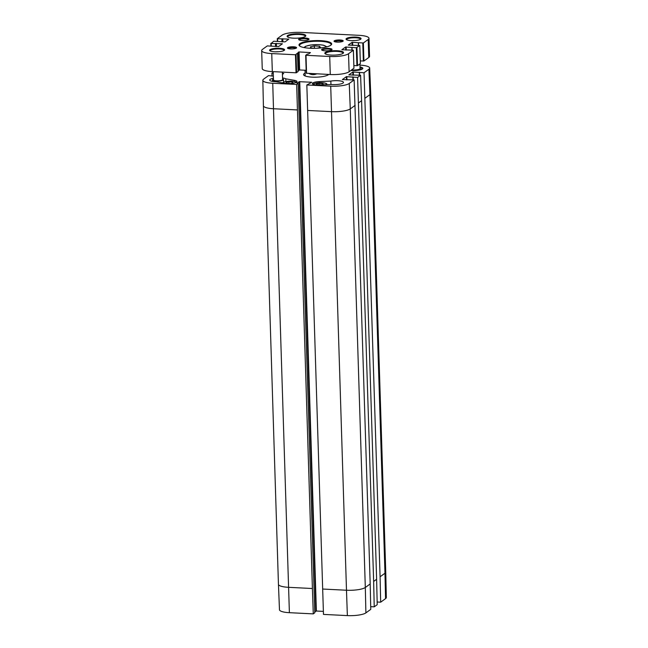 <?xml version="1.0" encoding="UTF-8"?>
<svg xmlns="http://www.w3.org/2000/svg" width="648" height="648" viewBox="0 0 648 648"><rect width="100%" height="100%" fill="white"/><g stroke="black" fill="none" stroke-linecap="round" stroke-linejoin="round"><path stroke-width="0.97" d="M290.077 83.543L286.813 83.381L286.1 82.531L288.903 81.867L292.467 82.045L293.18 82.887L290.547 83.519M292.467 82.045L292.499 83.057M288.903 81.867L288.951 83.487M320.282 85.066A7.42 1.75 178.2 0 1 312.393 83.568A7.42 1.75 178.2 0 1 319.343 81.599L330.836 81.081A8.351 1.968 178.2 0 1 339.212 80.806A8.351 1.968 178.2 0 1 343.472 82.385A8.351 1.968 178.2 0 1 331.784 84.548L317.026 84.896L316.313 84.054L319.116 83.39L322.68 83.568L323.393 84.41L320.744 85.042M322.68 83.568L322.712 84.572M319.116 83.39L319.164 85.01M315.276 48.3L311.388 48.106L310.343 46.891L314.369 45.943L319.44 46.194L320.485 47.401L317.018 48.227M314.442 48.252L314.369 45.943M319.48 47.644L319.44 46.194M282.358 72.106L282.593 79.631A4.56 1.077 178.2 0 1 276.575 80.838A4.56 1.077 178.2 0 1 273.472 79.915L273.213 71.645M360.037 68A5.864 1.385 178.2 0 1 360.345 68.421A5.864 1.385 178.2 0 1 352.609 69.968A5.864 1.385 178.2 0 1 351.678 69.903M351.167 70.267A7.42 1.75 -1.8 0 0 352.107 70.332A7.42 1.75 -1.8 0 0 361.908 68.372A7.42 1.75 -1.8 0 0 360.021 67.27M325.466 53.97A8.813 2.082 178.2 0 1 325.401 53.719A8.813 2.082 178.2 0 1 334.141 51.37A8.813 2.082 178.2 0 1 343.019 53.168A8.813 2.082 178.2 0 1 342.962 53.42M353.865 65.61L357.502 65.675L360.385 63.561L359.818 45.538L356.343 47.733L345.603 47.012L341.852 49.734L353.387 50.204L348.535 53.743A14.847 3.499 178.2 0 1 329.719 56.489L306.002 55.299L307.168 54.108L308.489 54.035L310.449 52.593L299.068 51.945L295.464 54.764L271.747 53.573A14.847 3.499 178.2 0 1 261.671 50.585A14.847 3.499 178.2 0 1 262.464 49.41L267.284 45.911L278.616 46.551L282.39 43.789L271.148 43.448L273.723 41.245L285.047 41.885L288.83 39.123L277.271 38.686L282.123 35.146A14.847 3.499 178.2 0 1 300.939 32.4L358.911 35.316A14.847 3.499 178.2 0 1 368.979 38.305A14.847 3.499 178.2 0 1 368.194 39.479L363.366 42.979L352.042 42.339L348.26 45.101L359.818 45.538M305.71 55.242L306.253 73.232L330.278 74.52A14.847 3.499 -1.8 0 0 349.102 71.766L353.921 68.194M298.064 70.77L299.635 69.968L306.164 70.3M261.671 50.585L262.238 68.607A14.847 3.499 -1.8 0 0 272.314 71.596L296.031 72.795L298.072 71.604M360.304 60.944L363.933 61.009L368.761 57.51A14.847 3.499 -1.8 0 0 369.546 56.336L368.979 38.305M331.185 55.088A9.372 2.211 -1.8 0 0 343.294 53.152A9.372 2.211 -1.8 0 0 334.125 50.698A9.372 2.211 -1.8 0 0 325.118 53.727A9.372 2.211 -1.8 0 0 331.185 55.088M274.687 51.783A7.517 1.774 -1.8 0 0 284.399 50.228A7.517 1.774 -1.8 0 0 277.044 48.26A7.517 1.774 -1.8 0 0 269.827 50.69A7.517 1.774 -1.8 0 0 274.687 51.783M325.15 50.811A5.192 1.223 -1.8 0 0 331.865 49.734A5.192 1.223 -1.8 0 0 326.778 48.373A5.192 1.223 -1.8 0 0 321.789 50.058A5.192 1.223 -1.8 0 0 325.15 50.811M351.143 40.613A7.517 1.774 -1.8 0 0 360.855 39.058A7.517 1.774 -1.8 0 0 353.5 37.09A7.517 1.774 -1.8 0 0 346.283 39.52A7.517 1.774 -1.8 0 0 351.143 40.613M337.146 42.112A4.577 1.077 -1.8 0 0 343.067 41.164A4.577 1.077 -1.8 0 0 338.58 39.965A4.577 1.077 -1.8 0 0 334.182 41.448A4.577 1.077 -1.8 0 0 337.146 42.112M290.571 48.916A4.577 1.077 -1.8 0 0 296.484 47.968A4.577 1.077 -1.8 0 0 292.005 46.769A4.577 1.077 -1.8 0 0 287.607 48.252A4.577 1.077 -1.8 0 0 290.571 48.916M293.455 38.167A9.372 2.211 -1.8 0 0 305.573 36.239A9.372 2.211 -1.8 0 0 296.395 33.777A9.372 2.211 -1.8 0 0 287.396 36.806A9.372 2.211 -1.8 0 0 293.455 38.167M310.084 48.252A16.33 3.848 -1.8 0 0 331.193 44.882A16.33 3.848 -1.8 0 0 315.203 40.597A16.33 3.848 -1.8 0 0 299.522 45.878A16.33 3.848 -1.8 0 0 310.084 48.252M302.171 40.5A5.192 1.223 -1.8 0 0 308.885 39.431A5.192 1.223 -1.8 0 0 303.799 38.07A5.192 1.223 -1.8 0 0 298.809 39.747A5.192 1.223 -1.8 0 0 302.171 40.5M270.192 50.933A6.958 1.644 178.2 0 1 270.159 50.787A6.958 1.644 178.2 0 1 277.069 48.932A6.958 1.644 178.2 0 1 284.075 50.35A6.958 1.644 178.2 0 1 284.051 50.495M299.214 39.99A4.641 1.094 178.2 0 1 299.214 39.982A4.641 1.094 178.2 0 1 303.815 38.742A4.641 1.094 178.2 0 1 308.489 39.69A4.641 1.094 178.2 0 1 308.489 39.698M322.202 50.293A4.641 1.094 178.2 0 1 322.202 50.285A4.641 1.094 178.2 0 1 326.803 49.046A4.641 1.094 178.2 0 1 331.476 49.993A4.641 1.094 178.2 0 1 331.476 50.001M299.838 46.121A15.771 3.718 178.2 0 1 299.579 45.482A15.771 3.718 178.2 0 1 315.228 41.27A15.771 3.718 178.2 0 1 331.112 44.493A15.771 3.718 178.2 0 1 330.893 45.141M346.648 39.763A6.958 1.644 178.2 0 1 346.615 39.617A6.958 1.644 178.2 0 1 353.516 37.762A6.958 1.644 178.2 0 1 360.531 39.18A6.958 1.644 178.2 0 1 360.507 39.325M287.744 37.049A8.813 2.082 178.2 0 1 287.671 36.806A8.813 2.082 178.2 0 1 296.42 34.449A8.813 2.082 178.2 0 1 305.289 36.248A8.813 2.082 178.2 0 1 305.232 36.499M288.255 48.568A3.839 0.907 178.2 0 1 292.029 47.669A3.839 0.907 178.2 0 1 295.861 48.333M334.838 41.764A3.839 0.907 178.2 0 1 338.612 40.865A3.839 0.907 178.2 0 1 342.436 41.521M316.807 73.84C313.859 75.006 311.226 74.868 308.902 73.443M330.836 81.081L330.95 84.588M360.005 66.963A8.351 1.968 178.2 0 1 362.839 68.34A8.351 1.968 178.2 0 1 350.868 70.486M282.544 77.979A8.351 1.968 178.2 0 1 285.792 78.821L294.476 80.344A7.42 1.75 178.2 0 1 297.019 81.575A7.42 1.75 178.2 0 1 292.694 83.308A7.42 1.75 178.2 0 1 284.715 83.276L276.04 81.745A8.351 1.968 178.2 0 1 269.69 80.036A8.351 1.968 178.2 0 1 273.424 78.27M285.792 78.821L285.881 81.527M304.73 75.784A11.599 2.738 178.2 0 1 304.706 75.638A11.599 2.738 178.2 0 1 305.143 74.852M327.653 74.382A11.599 2.738 178.2 0 1 327.888 74.909A11.599 2.738 178.2 0 1 327.872 75.063M305.087 73.094A12.709 2.997 -1.8 0 0 303.961 75.306A12.709 2.997 -1.8 0 0 312.182 77.144A12.709 2.997 -1.8 0 0 328.609 74.528A12.709 2.997 -1.8 0 0 328.698 74.439M273.359 76.164L268.499 75.622L263.615 79.161A14.621 3.443 178.2 0 0 262.837 80.312L263.404 105.737A14.847 3.499 178.2 0 1 263.404 105.737A14.847 3.499 178.2 0 0 273.48 108.734L272.751 83.26A14.621 3.443 178.2 0 1 262.837 80.312M314.782 612.733L313.284 613.883L312.409 588.522L296.646 84.467L272.751 83.26M296.646 84.467L298.169 83.341L297.246 83.147L299.271 81.672L311.761 82.272L306.836 84.977L323.474 614.401L347.36 615.6A14.621 3.443 -1.8 0 0 365.893 612.895L370.778 609.347L370.194 583.945L354.14 79.931L349.256 83.471A14.621 3.443 178.2 0 1 330.723 86.184L306.836 84.977M354.14 79.931L342.387 79.574L346.397 76.65L357.591 77.428L373.645 581.434L374.228 606.844L370.713 606.666M374.228 606.844L377.209 604.681L376.626 579.28L361.584 100.691L360.572 75.265L357.591 77.428M360.572 75.265L348.818 74.909L352.828 71.985L364.03 72.754L380.084 576.769L380.668 602.178L377.152 602M359.948 65.124A14.621 3.443 178.2 0 1 369.684 68.048A14.621 3.443 178.2 0 1 368.915 69.215L364.03 72.754M272.014 75.8L271.949 73.111L273.229 72.187M271.949 73.111L273.262 73.175M282.398 73.337L283.703 73.467L282.431 74.407M323.368 611.38L316.378 611.024L314.782 611.915M380.668 602.178L385.552 598.63A14.621 3.443 -1.8 0 0 386.329 597.488L385.754 572.062A14.847 3.499 178.2 0 1 385.754 572.062A14.847 3.499 178.2 0 1 384.969 573.229L369.927 94.64L365.043 98.188M312.409 588.522L288.522 587.315A14.847 3.499 178.2 0 1 278.446 584.334L279.474 609.744A14.621 3.443 -1.8 0 0 289.389 612.684L313.284 613.883M273.456 79.161A5.565 1.312 -1.8 0 0 272.468 79.947A5.565 1.312 -1.8 0 0 276.251 81.073A5.565 1.312 -1.8 0 0 283.597 79.599A5.565 1.312 -1.8 0 0 282.569 78.878M283.046 82.976A6.585 1.555 178.2 0 1 291.738 81.178A6.585 1.555 178.2 0 1 296.193 82.418M313.259 84.345A6.585 1.555 178.2 0 1 321.951 82.701A6.585 1.555 178.2 0 1 325.571 84.831M326.608 84.783A6.958 1.644 -1.8 0 0 326.803 84.378C327.305 83.681 325.701 83.114 321.983 82.685C310.481 83.122 313.486 84.742 312.895 84.815M275.862 51.816A5.751 1.353 178.2 0 1 278.454 51.735M304.892 47.717A10.579 2.495 178.2 0 1 318.808 44.688A10.579 2.495 178.2 0 1 325.944 47.053M358.385 45.392L358.304 42.817L358.368 45.384M352.731 45.401L352.625 42.258M352.139 45.376L352.042 42.339M360.361 63.601L359.794 45.579M357.502 65.675L356.935 47.652M356.91 65.764L356.343 47.733M352.123 50.066L352.042 47.515M351.953 50.058L351.872 47.482L351.937 50.058M346.291 50.074L346.194 46.923M345.7 50.042L345.603 47.012M353.93 68.267L353.363 50.244M349.102 71.766L348.535 53.743M330.278 74.52L329.719 56.489M306.569 73.321L306.002 55.299M299.635 69.968L299.068 51.945M299.052 70.057L298.485 52.034M297.521 53.598L298.088 71.628L297.505 53.622M296.614 72.706L296.047 54.683M296.031 72.795L295.464 54.764M272.314 71.596L271.747 53.573M276.469 46.559L276.372 43.408M276.113 46.535L276.016 43.456M275.902 46.526L275.805 43.61M275.546 46.51L275.457 43.659M271.229 45.992L271.148 43.448M270.945 45.976L270.864 43.392M282.901 41.885L282.803 38.742M282.544 41.869L282.447 38.791M282.334 41.861L282.245 38.945M281.977 41.845L281.888 38.993M277.668 41.326L277.587 38.783M277.376 41.31L277.295 38.718M368.761 57.51L368.194 39.479M363.933 61.009L363.366 42.979M363.35 61.09L362.783 43.068M358.555 45.401L358.474 42.849M319.343 81.599L319.375 82.685M294.476 80.344L294.516 81.502M359.591 72.535L359.672 75.217M346.397 76.65L346.494 79.85M353.152 77.201L353.241 79.882M355.153 105.357L350.268 108.904L349.256 83.471M369.684 68.048L370.713 93.458A14.847 3.499 178.2 0 1 370.713 93.466A14.847 3.499 178.2 0 1 369.927 94.64L368.915 69.215M361.584 100.691L358.611 102.854M299.741 81.608L316.378 611.024M299.271 81.672L315.908 611.096M298.153 83.373L314.79 612.789M370.194 583.945L365.31 587.485L350.268 108.904A14.847 3.499 178.2 0 1 331.452 111.65L307.557 110.452M365.893 612.895L365.31 587.485A14.847 3.499 178.2 0 1 346.486 590.239L330.723 86.184M297.367 109.933L273.48 108.734L289.389 612.684M385.552 598.63L384.969 573.229L380.084 576.769M376.626 579.28L373.645 581.434M347.36 615.6L346.486 590.239L322.599 589.032M278.446 584.334A14.847 3.499 178.2 0 1 278.446 584.326L263.404 105.746M346.866 76.585L346.972 79.866M352.925 77.153L353.006 79.874L352.901 77.128M352.836 76.885L352.933 79.866M353.298 71.92L353.403 75.2M352.828 71.985L352.933 75.176M359.356 72.487L359.446 75.209L359.34 72.463M359.276 72.22L359.365 75.2M352.31 40.646A5.751 1.353 178.2 0 1 354.91 40.565M296.59 82.855C297.092 82.158 295.488 81.591 291.77 81.17C280.268 81.608 283.273 83.219 282.682 83.292M278.664 51.719L275.643 51.816M326.932 46.81L323.279 45.158L318.929 44.647L310.91 44.979L305.662 46.275L303.888 47.531M360.069 68.858L359.915 63.925M361.94 69.271L361.908 68.372M353.954 68.234L353.387 50.204M306.253 73.232L305.686 55.202M270.921 45.976L270.84 43.351M277.352 41.31L277.271 38.686M304.997 70.243L305.176 75.986M327.41 74.374L327.434 75.281M298.169 83.341L314.807 612.765M385.754 572.054L370.713 93.466M283.678 82.175L283.597 79.599M272.516 81.413L272.468 79.947M355.12 40.549L352.099 40.646"/></g></svg>
